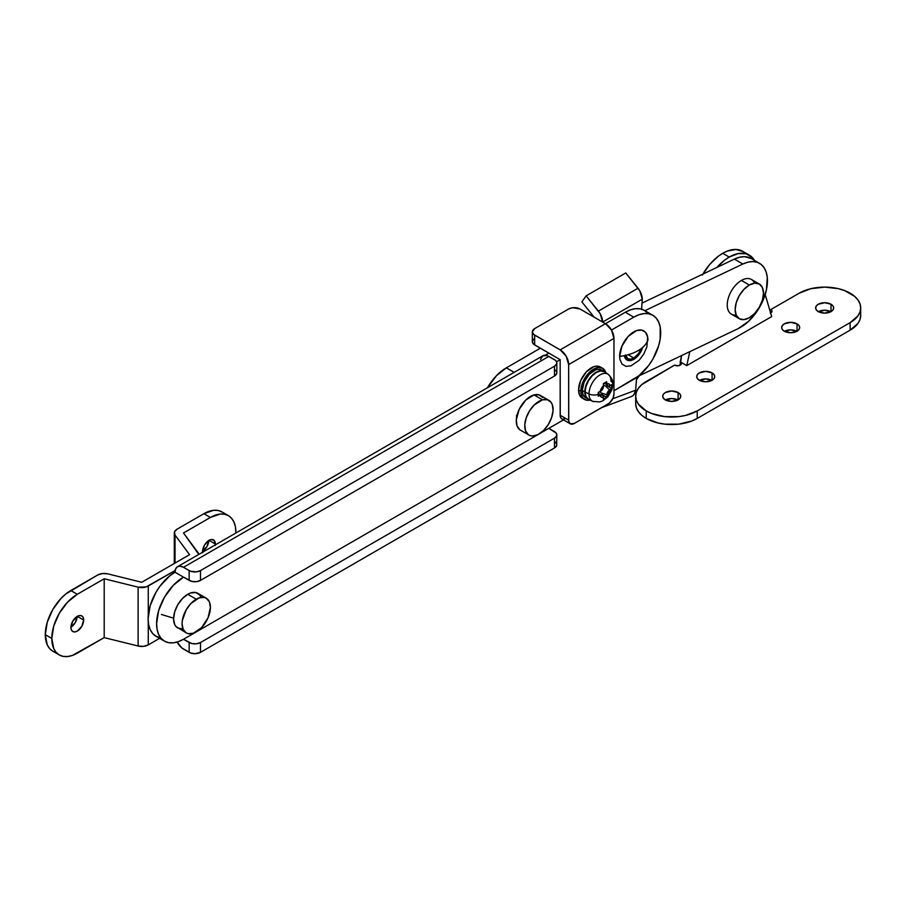 <?xml version="1.0" encoding="UTF-8"?>
<svg xmlns="http://www.w3.org/2000/svg" width="906" height="906" viewBox="0 0 906 906"><rect width="100%" height="100%" fill="white"/><g stroke="black" fill="none" stroke-linecap="round" stroke-linejoin="round"><path stroke-width="1.36" d="M202.616 551.21A9.015 5.198 120 0 0 208.844 540.418M202.661 552.196A9.015 5.198 -60 0 1 202.616 551.38L204.484 545.095L208.992 540.338L215.356 544.019A9.015 5.198 -60 0 1 215.322 544.88M70.928 627.235A9.015 5.198 120 0 0 77.157 616.454M83.669 620.044A9.015 5.198 -60 0 1 79.739 629.115A9.015 5.198 -60 0 1 72.797 631.527A9.015 5.198 -60 0 1 70.928 627.405L72.797 621.12L77.304 616.363L83.669 620.044L81.812 626.329L77.304 631.086L74.858 631.935L72.797 631.527L71.415 629.942L70.928 627.405A9.015 5.198 -60 0 1 74.858 618.334A9.015 5.198 -60 0 1 81.812 615.921L83.193 617.507L83.669 620.044L77.304 616.363L79.739 615.525L81.812 615.921A9.015 5.198 -60 0 1 83.669 620.044M235.888 533.011L235.401 526.703L233.952 522.026L231.596 518.289L228.425 515.661L224.563 514.234L220.158 514.053L210.407 517.451L183.499 532.977L198.04 552.558A9.207 5.323 180 0 1 198.776 554.438L183.499 532.977L210.407 517.451L203.895 513.691L213.646 510.293L218.052 510.474L221.913 511.901A36.047 20.815 120 0 0 203.895 513.691L176.987 529.217L203.895 513.691L210.407 517.451A36.047 20.815 -60 0 1 228.425 515.661A36.047 20.815 -60 0 1 235.888 532.162A36.047 20.815 -60 0 1 235.888 533.011M202.74 552.739L202.616 551.38A9.015 5.198 -60 0 1 206.557 542.309A9.015 5.198 -60 0 1 213.499 539.897A9.015 5.198 -60 0 1 215.356 544.019L208.992 540.338L211.426 539.489L214.292 540.554L215.243 545.525M175.152 570.508L148.267 586.023L148.267 615.321L148.267 586.023A9.207 5.323 180 0 1 138.12 587.156L138.12 646.012A9.207 5.323 0 0 0 148.267 644.891L159.615 638.334L148.267 644.891L148.267 622.139L148.267 644.891L143.488 646.352L138.12 646.012L138.12 587.156L104.201 578.764L104.201 637.62L138.12 646.012L104.201 637.62L104.201 578.764L77.304 594.291L67.542 602.162L59.275 613.317L53.748 626.057L51.812 638.436L53.748 648.583L56.104 652.309L59.275 654.947L63.137 656.374L67.542 656.544L72.333 655.457L104.201 637.62L77.304 653.158A36.047 20.815 -60 0 1 59.275 654.947A36.047 20.815 -60 0 1 51.812 638.436A36.047 20.815 -60 0 1 77.304 594.291L104.201 578.764L138.12 587.156L146.07 586.963L175.152 570.508M52.763 651.176L49.592 648.549L47.237 644.823L45.3 634.676L47.237 622.297L52.763 609.557L61.03 598.402L65.821 593.974L97.689 575.004A9.207 5.323 180 0 1 107.837 573.872L141.755 582.264L189.569 554.653L175.039 535.072L175.039 563.045L175.039 535.072A9.207 5.323 180 0 1 174.292 532.977A9.207 5.323 180 0 1 176.987 529.217L174.462 531.969L175.039 535.072L189.569 554.653L141.755 582.264L107.837 573.872L102.469 573.543L97.689 575.004L70.793 590.531L77.304 594.291L70.793 590.531A36.047 20.815 120 0 0 45.3 634.676L51.812 638.436L45.3 634.676A36.047 20.815 120 0 0 52.763 651.176L59.275 654.947M70.793 627.326L75.289 622.569L77.157 616.284M202.48 551.29L206.987 546.533L208.844 540.259M200.826 596.839L199.524 594.766L195.617 592.513L190.509 593.011L187.746 594.291L196.251 599.194A20.023 11.563 -60 0 1 206.262 598.209A20.023 11.563 -60 0 1 209.331 614.257A20.023 11.563 -60 0 1 196.251 631.901A20.023 11.563 -60 0 1 186.228 632.898A20.023 11.563 -60 0 1 183.159 616.85A20.023 11.563 -60 0 1 196.251 599.194L187.746 594.291A20.023 11.563 120 0 0 174.665 611.946A20.023 11.563 120 0 0 177.735 627.983L182.333 628.877M206.262 598.209L197.757 593.305A20.023 11.563 120 0 0 187.746 594.291L182.333 598.662L177.735 604.868L174.665 611.946L173.59 618.821L174.665 624.461L175.979 626.522L186.228 632.898L183.159 629.364L182.083 623.724L182.355 620.384L186.228 609.772L190.826 603.577L199.003 597.915L204.11 597.416L206.262 598.209L209.331 601.743L210.407 607.371L208.018 617.835L201.664 627.53L193.488 633.181L188.38 633.69L186.228 632.898M161.415 614.472L173.601 618.186M677.948 399.965A9.015 5.198 0 0 0 665.502 399.965M678.096 392.536L678.096 399.886L671.731 401.415L665.355 399.886A9.015 5.198 180 0 1 662.716 396.205A9.015 5.198 180 0 1 668.277 391.403A9.015 5.198 180 0 1 678.096 392.536L680.055 394.223L680.734 396.205L680.055 398.198L678.096 399.886L678.096 392.536A9.015 5.198 180 0 1 680.734 396.205A9.015 5.198 180 0 1 675.174 401.018A9.015 5.198 180 0 1 665.355 399.886L663.396 398.198L662.716 396.205L663.396 394.223L665.355 392.536L671.731 391.007L678.096 392.536M770.621 312.944A4.009 2.31 180 0 0 772.014 311.188A4.009 2.31 180 0 0 770.847 309.558L770.847 312.819L770.847 309.558L799.171 293.204A36.047 20.815 180 0 1 838.446 288.686A36.047 20.815 180 0 1 860.7 307.915A36.047 20.815 180 0 1 850.145 322.638L850.145 330.158A36.047 20.815 0 0 0 860.7 315.435L860.009 319.501L857.959 323.408L850.145 330.158L697.212 418.447L850.145 330.158L850.145 322.638L697.212 410.928L697.212 418.447L691.754 421.03L678.764 424.144L664.698 424.144L657.937 422.955L646.238 418.447L641.754 415.288L638.424 411.698L636.374 407.791L635.684 403.736A36.047 20.815 0 0 0 646.238 418.447L646.238 410.928A36.047 20.815 180 0 1 635.684 396.205A36.047 20.815 180 0 1 646.238 381.494L674.562 365.141L641.754 384.642L638.424 388.244L636.374 392.151L635.684 396.205L636.374 400.271L638.424 404.178L646.238 410.928L651.697 413.51L664.698 416.624L678.764 416.624L685.525 415.435L697.212 410.928L850.145 322.638L857.959 315.877L860.009 311.981L860.7 307.915L860.009 303.861L857.959 299.954L854.63 296.353L844.675 290.611L838.446 288.686L824.653 287.111L810.859 288.686L799.171 293.204L770.847 309.558L771.946 311.641L770.236 313.114M711.935 380.35A9.015 5.198 0 0 0 699.489 380.35M712.082 372.91L712.082 380.271L705.706 381.788L699.341 380.271A9.015 5.198 180 0 1 696.703 376.59A9.015 5.198 180 0 1 702.263 371.777A9.015 5.198 180 0 1 712.082 372.91L714.041 374.597L714.721 376.59L714.041 378.583L712.082 380.271L712.082 372.91A9.015 5.198 180 0 1 714.721 376.59A9.015 5.198 180 0 1 709.16 381.392A9.015 5.198 180 0 1 699.341 380.271L697.382 378.583L696.703 376.59L697.382 374.597L699.341 372.91L705.706 371.381L712.082 372.91M796.895 331.302A9.015 5.198 0 0 0 784.449 331.302M797.042 323.861L797.042 331.211L790.666 332.74L784.302 331.211A9.015 5.198 180 0 1 781.663 327.542A9.015 5.198 180 0 1 787.223 322.729A9.015 5.198 180 0 1 797.042 323.861L799.001 325.548L799.681 327.542L799.001 329.524L797.042 331.211L797.042 323.861A9.015 5.198 180 0 1 799.681 327.542A9.015 5.198 180 0 1 794.12 332.343A9.015 5.198 180 0 1 784.302 331.211L782.342 329.524L781.663 327.542L782.342 325.548L784.302 323.861L790.666 322.332L797.042 323.861M830.881 311.675A9.015 5.198 0 0 0 818.424 311.675M831.029 304.235L831.029 311.596L824.653 313.125L818.288 311.596A9.015 5.198 180 0 1 815.638 307.915A9.015 5.198 180 0 1 821.21 303.114A9.015 5.198 180 0 1 831.029 304.235L832.976 305.922L833.667 307.915L832.976 309.909L831.029 311.596L831.029 304.235A9.015 5.198 180 0 1 833.667 307.915A9.015 5.198 180 0 1 828.107 312.729A9.015 5.198 180 0 1 818.288 311.596L816.329 309.909L815.638 307.915L816.329 305.922L818.288 304.235L824.653 302.717L831.029 304.235M749.239 255.084L742.727 251.324A40.045 23.126 120 0 0 722.705 253.306L729.217 257.066A40.045 23.126 -60 0 1 749.239 255.084A40.045 23.126 -60 0 1 754.494 260.43M680.225 365.141L681.618 355.56L680.225 361.879L681.323 363.057L681.086 364.393L678.175 365.775L674.562 365.141A4.009 2.31 180 0 0 678.922 365.65A4.009 2.31 180 0 0 681.391 363.51A4.009 2.31 180 0 0 680.225 361.879L686.737 365.639L771.697 316.579L765.185 294.563L771.697 316.579L686.737 365.639L680.225 361.879L680.225 365.141M702.309 275.096L709.557 264.631L718.164 256.341L722.705 253.306L727.235 251.109L735.842 249.456L743.101 251.551M689.817 351.653L686.737 365.639L689.817 351.653M754.777 260.939L752.501 257.712L746.204 253.793L738.175 253.578L729.217 257.066L724.675 260.101L716.895 267.44A40.045 23.126 -60 0 1 729.217 257.066L722.705 253.306A40.045 23.126 120 0 0 702.863 274.122M678.096 400.056L671.731 398.527L665.355 400.056M712.082 380.429L705.706 378.912L699.341 380.429M797.042 331.381L790.666 329.852L784.302 331.381M831.029 311.755L824.653 310.237L818.288 311.755M697.212 410.928A36.047 20.815 180 0 1 646.238 410.928L646.238 418.447A36.047 20.815 0 0 0 697.212 418.447L697.212 410.928M736.159 315.016A20.023 11.563 -60 0 1 727.484 301.755A20.023 11.563 -60 0 1 741.391 280.452L749.319 285.028L741.391 280.452A20.023 11.563 120 0 0 728.311 298.097A20.023 11.563 120 0 0 731.38 314.144L739.307 318.719A20.023 11.563 -60 0 1 736.238 302.672A20.023 11.563 -60 0 1 749.319 285.028A20.023 11.563 -60 0 1 759.341 284.031A20.023 11.563 -60 0 1 762.41 300.079A20.023 11.563 -60 0 1 749.319 317.723A20.023 11.563 -60 0 1 739.307 318.719L736.238 315.186L735.162 309.546L736.238 302.672L739.307 295.594L743.905 289.399L749.319 285.028L754.743 283.136L759.341 284.031L762.41 287.564L763.486 293.204L762.41 300.079L759.341 307.157L754.743 313.351L749.319 317.723L743.905 319.614L739.307 318.719M759.341 284.031L751.402 279.456A20.023 11.563 120 0 0 741.391 280.452A20.023 11.563 -60 0 1 754.551 283.159M506.352 367.836L496.601 375.582L487.394 387.802A38.052 21.971 120 0 1 506.352 367.836L540.338 348.221L506.352 367.836L514.155 372.355L506.352 367.836M751.165 258.504L744.472 256.67L739.579 257.236L734.392 259.105L642.003 303.114L734.392 259.105L742.886 264.008L644.879 310.69L742.886 264.008A38.052 21.971 -60 0 1 759.568 263.352A38.052 21.971 -60 0 1 764.924 295.356A38.052 21.971 -60 0 1 738.197 328.606L748.639 321.268L757.835 310.124L761.527 303.635L766.374 290.09L767.291 277.485L766.204 272.151L764.132 267.746L761.153 264.439L757.382 262.355L752.965 261.585L748.073 262.14L742.886 264.008L734.392 259.105A38.052 21.971 120 0 1 751.074 258.448L759.568 263.352M641.561 309.184A4.009 2.31 -60 0 1 641.573 308.98L642.286 299.173L602.637 322.06L642.286 299.173L639.795 290.792L625.774 272.966L586.125 295.854L600.146 313.691L602.637 322.06A12.016 6.942 60 0 0 598.39 311.109L638.039 288.221L625.774 272.966L586.125 295.854L598.39 311.109L638.039 288.221A12.016 6.942 -120 0 1 642.286 299.173L641.573 309.625M548.832 353.125L545.174 355.243L548.832 353.125M612.739 398.776L635.672 390.203L636.488 379.693L639.455 375.639L738.197 328.606L639.455 375.639A4.009 2.31 -60 0 0 636.386 380.384L635.672 390.203L612.739 398.776M594.132 317.145L581.879 301.902L586.125 295.854L581.879 301.902L594.132 317.145M632.139 396.194L633.804 394.801L635.672 390.203A12.016 8.041 -110.5 0 1 631.391 396.545L601.607 407.677M642.671 347.394A13.613 7.86 -60 0 1 633.792 359.342A13.613 7.86 -60 0 1 626.986 360.01A13.613 7.86 -60 0 1 624.313 355.65L626.986 360.01L631.912 360.214L635.672 358.04L639.138 354.382L642.682 347.338M516.613 417.168A13.613 7.86 -60 0 1 516.556 415.367L516.726 417.972M565.82 418.527L562.671 419.24L561.108 418.346L560.27 416.466L560.157 359.671L556.567 361.743L560.157 359.671L533.679 344.246L532.32 341.675L533.679 339.116M611.482 330.033L633.792 317.157L639.036 314.722L644.087 313.578L648.741 313.759L652.818 315.265L656.159 318.051L658.651 321.981L660.18 326.93L660.18 339.048L658.651 345.764L652.818 359.206L648.741 365.424L639.036 375.662L613.962 390.735L633.792 379.286A38.052 21.971 -60 0 0 658.651 345.764A38.052 21.971 -60 0 0 652.818 315.265A38.052 21.971 -60 0 0 633.792 317.157L625.299 312.253L605.468 323.691L579.987 308.98L572.751 307.712L568.651 308.98L534.665 328.595L568.651 308.98A8.007 4.621 180 0 1 579.987 308.98L605.468 323.691L560.157 349.852L605.468 323.691L611.482 330.033L633.792 317.157L625.299 312.253L605.468 323.691A12.016 6.942 -120 0 1 613.962 338.414L568.651 364.574L613.962 338.414L613.962 394.008L613.962 338.414L611.482 330.033M164.473 641.142A38.052 21.971 -60 0 1 158.641 610.655A38.052 21.971 -60 0 1 183.499 577.122L175.005 572.218L169.762 575.854L160.056 586.091L155.979 592.309L150.147 605.752L148.097 618.821L148.618 624.585L150.147 629.523L152.638 633.464L155.979 636.238L164.473 641.142A38.052 21.971 -60 0 0 183.499 639.262L189.161 642.524A8.007 4.621 180 0 0 200.498 642.524L200.498 652.343A8.007 4.621 0 0 1 189.161 652.343L189.161 642.524L189.161 652.343L183.499 649.07A12.016 6.942 60 0 1 177.123 642.06L181.846 647.926L190.385 652.909L194.835 653.69L200.498 652.343L554.495 447.96L200.498 652.343L200.498 642.524L554.495 438.153L554.495 447.96L556.692 445.593L556.839 434.88A8.007 4.621 180 0 0 554.495 431.607L548.832 428.334L556.227 433.113L556.692 435.786L554.495 438.153L200.498 642.524L196.387 643.792L191.766 643.532L183.499 639.262L563.475 419.886L183.499 639.262L178.256 641.697L173.205 642.841L168.55 642.648L164.473 641.142L161.132 638.368L158.641 634.427L157.112 629.489L156.602 623.724L158.641 610.655L164.473 597.213L173.205 585.435L183.499 577.122L191.766 581.403L196.387 581.663L200.498 580.395L554.495 376.013L556.692 373.646L556.692 371.845L555.491 370.18M647.665 313.136L644.313 310.362L640.236 308.855L635.593 308.674L630.542 309.818L625.299 312.253A38.052 21.971 120 0 1 644.313 310.362L652.818 315.265M160.056 637.745L155.979 636.238A38.052 21.971 120 0 1 150.147 605.752A38.052 21.971 120 0 1 175.005 572.218L189.161 580.395L189.161 570.587L183.499 567.315L180.249 566.182L177.497 566.726L175.651 568.843L175.005 572.218A12.016 6.942 60 0 1 177.497 566.726A12.016 6.942 60 0 1 183.499 567.315L548.832 356.398A12.016 6.942 -120 0 0 542.819 355.798L547.167 355.628L555.491 360.362L556.692 362.038L556.692 363.838L554.495 366.205L200.498 570.587L196.387 571.856L190.385 571.165L183.499 567.315L548.832 356.398L554.495 359.671A8.007 4.621 180 0 1 556.839 362.932A8.007 4.621 180 0 1 554.495 366.205L554.495 376.013L200.498 580.395L200.498 570.587L554.495 366.205L554.495 376.013A8.007 4.621 -0 0 0 556.839 372.751L556.839 362.932M556.839 434.88A8.007 4.621 180 0 1 554.495 438.153L554.495 447.96A8.007 4.621 -0 0 0 556.839 444.687L555.491 442.117M540.497 359.478L542.819 355.798L177.497 566.726M189.161 570.587L189.161 580.395A8.007 4.621 0 0 0 200.498 580.395L200.498 570.587A8.007 4.621 180 0 1 189.161 570.587M542.637 397.485L538.968 394.835L534.008 394.914L542.501 399.829L534.008 394.914A20.023 11.563 120 0 0 518.141 411.766A20.023 11.563 120 0 0 520.406 430.146L528.9 435.05A20.023 11.563 -60 0 1 526.635 416.669A20.023 11.563 -60 0 1 542.501 399.829A20.023 11.563 -60 0 1 548.934 400.373A20.023 11.563 -60 0 1 551.199 418.753A20.023 11.563 -60 0 1 535.333 435.593A20.023 11.563 -60 0 1 528.9 435.05M548.934 400.373L540.429 395.458A20.023 11.563 120 0 0 534.008 394.914L525.786 400.033L519.138 409.444L516.284 419.999L517.043 425.877L519.829 429.772M542.501 399.829L547.473 399.739L551.142 402.389L552.298 404.631L553.056 410.52L551.652 417.496L548.323 424.506L543.555 430.486L538.073 434.518L532.728 435.99L530.372 435.684L528.334 434.676L525.537 430.792L524.778 424.903L526.182 417.926L529.512 410.916L534.28 404.937L542.501 399.829M625.457 354.948L627.779 358.629L630.542 359.161L633.792 358.029A12.016 6.942 -60 0 0 641.278 348.527L638.515 353.657L633.792 358.029L628.096 354.744L633.792 358.029A12.016 6.942 -60 0 1 627.779 358.629A12.016 6.942 -60 0 1 625.559 355.39M619.625 356.398A36.376 21.008 0 0 0 638.039 350.679A36.376 21.008 0 0 0 647.949 340.044A20.023 11.563 120 0 0 633.792 331.868A20.023 11.563 120 0 0 619.625 356.398L619.897 359.433L622.014 364.099L625.921 366.352L631.029 365.854L639.206 360.203L643.804 353.997L646.873 346.93L647.677 337.009L645.559 332.343L641.652 330.078L636.556 330.588L628.368 336.239L622.014 345.933L619.625 356.398M608.3 403.816L574.313 423.43L609.41 403.045L613.011 398.187L613.962 394.008A8.007 4.621 -60 0 1 608.3 403.816M532.32 331.868L532.32 341.675A8.007 4.621 0 0 0 534.665 344.948L534.665 335.141A8.007 4.621 180 0 1 532.32 331.868A8.007 4.621 180 0 1 534.665 328.595L532.32 331.868L533.679 334.439L560.157 349.852A12.016 6.942 60 0 1 568.651 364.574L568.764 421.381L570.316 423.827L574.313 423.43A8.007 4.621 -60 0 1 570.316 423.827A8.007 4.621 -60 0 1 568.651 420.158L560.157 415.254L560.157 359.671L534.665 344.948L534.665 335.141L560.157 349.852L566.171 356.194L568.651 364.574L568.651 420.158L560.157 415.254A8.007 4.621 120 0 0 561.822 418.923L570.316 423.827M602.592 368.255A18.018 10.408 -60 0 0 588.696 373.091A18.018 10.408 -60 0 0 580.837 391.222L581.074 393.951L582.977 398.153L586.499 400.192L589.908 400.078A18.018 10.408 -60 0 1 584.563 399.478A18.018 10.408 -60 0 1 580.837 391.222L578.572 389.92A18.018 10.408 120 0 0 582.298 398.164L579.534 394.982L578.572 389.92L580.837 391.222L582.977 381.811L588.696 373.079L593.577 369.15L598.447 367.451L602.592 368.255L605.786 372.581A18.018 10.408 -60 0 0 602.592 368.255L600.327 366.953A18.018 10.408 120 0 0 586.431 371.777A18.018 10.408 120 0 0 578.572 389.92L580.712 380.497L586.431 371.777L593.792 366.692L596.182 366.149L600.327 366.953M604.132 371.46A16.025 9.253 -60 0 0 591.788 375.752A16.025 9.253 -60 0 0 584.8 391.879L585.661 396.386L588.254 399.286A16.025 9.253 -60 0 1 588.119 399.206A16.025 9.253 -60 0 1 584.8 391.879L582.252 390.407A16.025 9.253 120 0 0 585.57 397.734L583.113 394.914L582.252 390.407L584.8 391.879L586.703 383.51L589.829 378.096L593.917 373.782L598.334 371.234L602.422 370.826L604.279 371.551A16.025 9.253 -60 0 0 604.132 371.46L601.584 369.988A16.025 9.253 120 0 0 589.24 374.28A16.025 9.253 120 0 0 582.252 390.407L584.155 382.038L589.24 374.28L595.786 369.761L597.915 369.274L601.584 369.988M592.728 401.324L599.625 401.97L602.773 400.848L607.847 396.851L611.935 389.795L612.898 384.201C613.294 381.041 611.754 377.779 608.266 374.405A15.572 8.992 -60 0 1 611.029 381.222A8.007 4.621 180 0 1 612.898 384.246A8.007 4.621 180 0 1 611.765 386.568L611.709 388.448L610.282 389.591A7.599 4.383 -60 0 1 606.884 395.469L606.601 397.27L605.015 398.266L603.328 399.172L603.487 397.428A7.599 4.383 -60 0 1 600.089 395.469L598.232 396.228L598.266 394.37A8.007 4.621 180 0 1 589.002 393.94A15.572 8.992 -60 0 1 596.114 377.938A15.572 8.992 -60 0 1 608.266 374.405L604.902 371.936A16.025 9.253 120 0 0 592.399 375.582A16.025 9.253 120 0 0 585.083 392.038A16.025 9.253 120 0 0 588.911 399.637L592.728 401.324A15.572 8.992 -60 0 1 589.002 393.94L585.083 392.038L589.002 393.94A15.572 8.992 120 0 0 593.849 401.675M603.487 385.401L608.13 386.341A4.009 2.31 -60 0 0 609.715 385.99L611.709 384.654L611.765 386.568L611.709 388.448L609.715 389.92A4.009 2.31 -60 0 0 606.884 394.823L600.859 392.808L606.884 394.823L606.884 395.469L607.711 392.026L610.282 389.591L606.601 397.27L603.328 399.172L603.487 396.783A4.009 2.31 -60 0 0 603 395.231A4.009 2.31 -60 0 0 600.655 395.152L598.243 393.011L600.655 395.152L600.089 395.469L602.66 394.948L603.487 397.428L601.391 397.145L600.089 395.469L598.232 396.228L598.232 392.434L600.089 391.551L603.487 385.673L602.66 389.104L600.089 391.551A7.599 4.383 -60 0 1 603.487 385.673L603.328 383.612L606.601 381.709L606.884 383.702L608.979 383.997L610.282 385.662L607.711 386.194L606.884 383.702A7.599 4.383 -60 0 1 610.282 385.662L611.709 384.654L611.765 386.568A8.007 4.621 0 0 0 612.898 384.246M607.179 373.793A15.572 8.992 120 0 0 595.412 378.685A15.572 8.992 120 0 0 589.002 393.94A8.007 4.621 0 0 0 598.266 394.37L598.232 392.434L600.655 391.222A4.009 2.31 -60 0 0 603.487 386.318L603.328 383.612L606.601 381.709L606.884 384.359L603.838 383.34L606.884 384.359A4.009 2.31 -60 0 0 608.13 386.341M604.925 371.958L600.746 370.916L596.408 372.423L592.071 375.922L588.402 380.871L585.944 386.534L585.083 392.038L585.944 396.545L588.945 399.648M606.601 397.27L602.932 395.152L606.601 397.27M611.709 388.448L608.028 386.33L611.709 388.448M609.715 389.92L604.97 385.696L609.715 389.92M174.292 563.475L174.292 533.034M221.913 511.901L228.425 515.661M635.684 396.205L635.684 403.736M860.7 307.915L860.7 315.435M584.563 399.478L582.298 398.164M588.119 399.206L585.57 397.734M603 395.231L599.863 391.675"/></g></svg>
